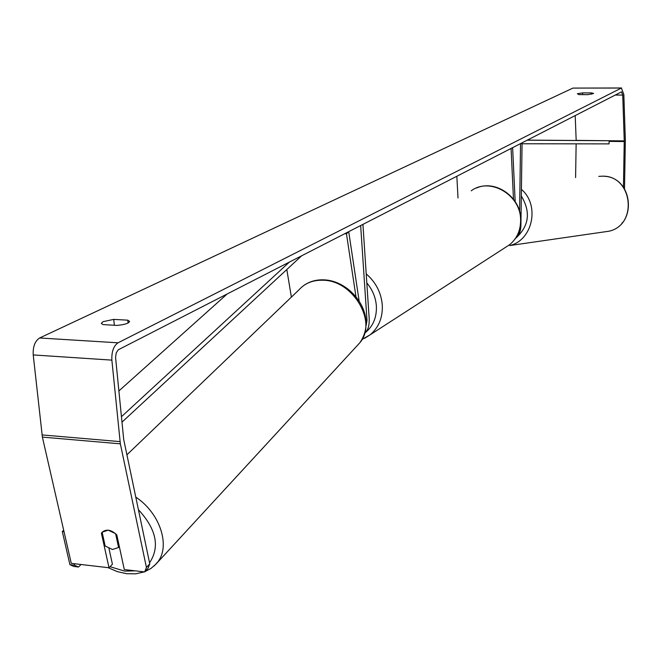 <?xml version="1.0" encoding="UTF-8"?>
<svg xmlns="http://www.w3.org/2000/svg" width="662" height="662" viewBox="0 0 662 662"><rect width="100%" height="100%" fill="white"/><g stroke="black" fill="none" stroke-linecap="round" stroke-linejoin="round"><path stroke-width="0.99" d="M519.596 211.476L520.547 143.588L522.07 143.588L520.58 143.571M522.07 143.588L520.911 225.485C520.638 231.021 519.546 234.1 517.634 234.737M513.48 199.221L511.081 148.437L512.628 147.643L515.168 201.612M458.013 197.971L456.838 176.241M359.143 301.061L348.709 231.65L346.466 233.777L355.974 296.733M346.466 233.777L344.679 233.711M286.82 269.525L291.379 297.114M364.994 332.473C367.931 330.495 369.338 326.01 369.214 319.01L362.925 224.368L360.658 225.527L366.996 320.408L366.028 320.35M366.111 325.762L366.996 320.408M112.457 549.501L105.15 546.001L102.122 532.207L108.237 530.163L115.585 533.671L118.589 547.499L112.457 549.501M118.589 547.499L119.35 546.704M623.438 187.197L624.249 140.898L622.735 95.063L621.502 91.853L118.266 349.793L116.239 352.863L115.569 357.414L123.695 439.419L149.769 563.867L147.99 568.335L144.655 571.935L146.434 567.458L149.769 563.867M102.982 324.595L101.286 323.37L103.024 321.674L113.765 319.39L127.799 320.176L129.562 321.426C128.833 323.329 124.679 324.661 117.108 325.414L102.982 324.595M577.347 93.756L579.01 94.625L588.088 94.633L593.649 93.466L591.638 92.895L582.601 92.887L577.347 93.756M624.506 188.744L625.342 140.245L623.836 94.492L621.378 88.054L118.018 342.808C113.566 345.92 111.514 351.696 111.87 360.128L120.352 443.838L146.434 567.458M621.61 87.98L572.928 88.087L39.646 337.976C34.97 341.004 32.827 346.665 33.224 354.94L42.385 437.11L71.273 563.354L109.007 567.764L101.402 533.208L101.981 532.364C106.21 528.764 111.15 529.6 116.793 534.879L124.299 569.56L144.655 571.935M576.18 140.435L575.204 115.577M108.982 548.517L112.416 564.206L109.007 567.764M575.592 177.598L576.139 143.844M622.503 222.506L621.949 223.152M591.687 94.219L591.638 92.895M582.668 94.633L582.601 92.887M102.171 532.438L101.402 533.208M128.072 322.998L127.799 320.176M114.344 325.249L113.765 319.39M63.693 530.204L62.311 531.536L64.04 531.727M74.218 563.701L74.574 565.249L69.915 564.703L73.887 566.465L78.53 567.011L81.012 564.496M62.311 531.536L69.915 564.703M78.53 567.011L74.574 565.249M527.159 140.203L609.123 140.733L527.324 140.112M609.123 140.733L609.065 143.886L522.061 143.77M121.436 416.712L289.468 262.011M118.879 390.952L227.232 293.903M121.982 422.157L301.69 255.747M135.23 570.834L124.795 571.141L110.024 566.705M126.872 454.852L299.191 289.625C305.149 283.096 313.06 279.968 322.915 280.233C353.194 280.167 377.845 322.51 359.756 342.858L356.926 345.928M138.383 509.649C156.364 529.137 160.088 546.862 149.554 562.832M154.047 566.018L157.399 562.427C170.879 546.324 160.105 513.009 135.751 497.121M621.378 88.054L572.928 88.087M118.018 342.808L39.646 337.976M120.352 443.838L42.385 437.11M622.735 95.063L615.246 95.055M624.249 140.898L576.172 140.377M624.258 141.56L609.106 141.387M111.87 360.128L33.224 354.94M120.012 441.612L42.02 434.917M602.668 232.122L609.123 231.187C638.375 224.65 632.359 175.223 602.42 176.183L598.762 176.373M521.424 189.398C540.118 205.096 532.736 240.248 509.806 245.544L609.123 231.187C637.771 224.766 633.195 176.994 603.885 176.257M515.466 238.436C529.062 226.288 531.015 212.146 521.325 196.002M366.218 273.911C375.842 282.219 381.196 292.621 382.297 305.116C382.802 317.611 378.763 327.491 370.182 334.773L509.632 244.7C517.171 238.378 520.828 229.937 520.597 219.37C520.406 194.496 489.623 176.895 471.228 190.813M362.081 339.432L370.182 334.773L364.663 338.29M364.836 333.036C372.979 326.589 376.827 317.586 376.38 306.043C375.71 297.437 372.524 289.741 366.814 282.947M108.08 567.657L117.265 571.604L126.599 573.706L135.727 573.83L144.258 571.894M302.658 286.348C308.591 281.747 315.592 279.579 323.66 279.844M323.9 279.861C351.53 280.622 378.705 315.873 359.756 342.858L155.967 564.115L150.969 568.443L144.937 571.637M509.632 244.7C517.336 238.246 521.06 229.706 520.812 219.097C520.498 197.003 495.648 179.452 476.532 187.983"/></g></svg>
